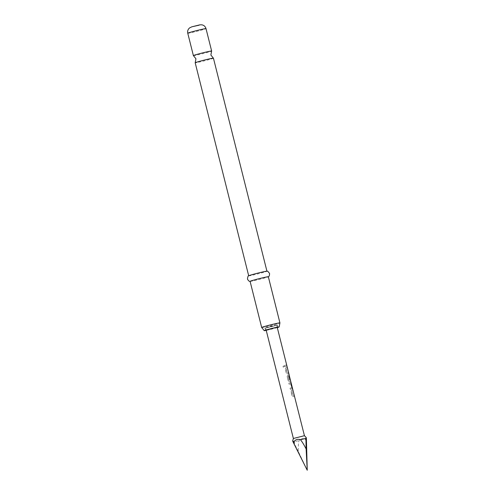 <?xml version="1.0" encoding="UTF-8"?>
<svg xmlns="http://www.w3.org/2000/svg" width="495" height="495" viewBox="0 0 495 495"><rect width="100%" height="100%" fill="white"/><g stroke="black" fill="none" stroke-linecap="round" stroke-linejoin="round"><path stroke-width="0.37" stroke-dasharray="2.48 1.86" d="M282.744 366.603L283.524 367.16L284.037 366.257L283.282 365.694L282.713 366.603L283.487 367.166L283.981 366.263L283.239 365.7L282.713 366.603M213.438 58.193A9.411 0.384 -14.1 0 1 212.015 58.769A9.411 0.384 -14.1 0 1 201.805 61.498A9.411 0.384 -14.1 0 1 195.185 62.778M294.253 396.229L293.956 395.066L292.799 395.375L291.852 391.625L292.978 391.161L292.687 389.998L291.493 390.4L290.942 391.724L291.963 395.783L293.052 396.631L294.358 396.198L294.067 395.041L292.879 395.357L291.939 391.607L293.083 391.13L292.793 389.973L291.574 390.382L291.01 391.712L292.031 395.771L293.139 396.613L294.358 396.198M290.676 383.767L291.673 387.585L290.045 388.167L290.342 389.324L292.013 388.816L291.066 383.538L290.447 382.586L288.777 383.099L289.068 384.256L290.825 383.811L291.772 387.566L290.113 388.154L290.404 389.311L292.112 388.792L292.192 387.573L290.546 382.561L288.845 383.087L289.136 384.244L290.775 383.749M288.183 375.167L287.7 375.315L287.156 376.639L288.17 380.698L289.266 381.546L290.701 381.039L289.352 381.527L288.238 380.686L287.218 376.627L287.787 375.297L288.653 375.018L289.278 375.971L290.113 379.294L289.73 379.442L288.901 376.144L288.115 376.392L289.061 380.148L290.367 379.758L288.975 380.16L288.065 376.318L288.802 376.163L289.631 379.467L290.002 379.325L289.167 375.996L288.554 375.043L288.183 375.167M288.566 373.595L288.276 372.438L287.112 372.747L286.172 368.992L287.292 368.528L287.001 367.37L285.807 367.773L285.256 369.097L286.277 373.156L287.372 373.997L288.672 373.57L288.381 372.413L287.199 372.729L286.252 368.979L287.403 368.503L287.112 367.346L285.887 367.754L285.324 369.084L286.345 373.143L287.453 373.985L288.672 373.57M286.673 366.053L286.382 364.895L284.365 365.533L284.656 366.696L286.778 366.028L286.487 364.871L284.433 365.52L284.724 366.684L286.778 366.028M250.086 281.339A9.411 0.384 165.9 0 0 250.154 281.37A9.411 0.384 165.9 0 0 257.208 279.941A9.411 0.384 165.9 0 0 266.91 277.33A9.411 0.384 165.9 0 0 268.29 276.816A9.411 0.384 165.9 0 0 268.339 276.755L268.29 276.816M261.694 327.511A9.411 0.384 165.9 0 0 268.513 326.162A9.411 0.384 165.9 0 0 278.506 323.482A9.411 0.384 165.9 0 0 279.923 322.932M248.744 275.758A9.411 0.384 165.9 0 0 248.7 275.814A9.411 0.384 165.9 0 0 255.321 274.533A9.411 0.384 165.9 0 0 265.524 271.805A9.411 0.384 165.9 0 0 266.947 271.229A9.411 0.384 165.9 0 0 266.879 271.204M193.403 55.632A9.411 0.384 165.9 0 0 200.221 54.283A9.411 0.384 165.9 0 0 210.214 51.604A9.411 0.384 165.9 0 0 211.631 51.053M277.287 327.597A7.697 0.316 -14.1 0 1 266.223 330.382M277.256 327.473L266.192 330.252M276.445 325.24L272.894 325.716L264.794 328.018L276.445 325.24M293.38 438.483L304.437 435.705M307.24 470.25L298.287 451.459C298.188 446.979 298.398 443.378 298.93 440.661C300.75 438.78 302.816 438.23 305.13 439.003L306.393 438.601M305.13 439.003L306.56 441.651M275.814 325.531L265.617 327.962L275.814 325.531M298.287 451.459L293.424 441.887L298.93 440.661M293.424 441.887C292.656 440.587 292.502 440.525 292.966 441.713M289.099 375.092L290.355 379.677M187.76 33.221A9.411 0.384 165.9 0 0 194.387 31.94A9.411 0.384 165.9 0 0 204.59 29.211A9.411 0.384 165.9 0 0 206.013 28.642M275.907 325.512L266.384 327.634L275.907 325.512M192.14 26.736L199.138 25.177M277.565 327.313L277.429 324.844M277.41 324.868L276.012 325.481C272.974 326.391 265.728 328.315 264.825 328.03M276.68 325.184L277.212 327.313M265.617 327.962L266.155 330.091M265.84 330.258L264.794 328.018"/><path stroke-width="0.74" d="M248.694 275.795L195.185 62.778A9.411 0.384 -14.1 0 1 195.191 62.754A9.411 0.384 -14.1 0 1 196.608 62.203A9.411 0.384 -14.1 0 1 206.601 59.524A9.411 0.384 -14.1 0 1 213.419 58.175A9.411 0.384 -14.1 0 1 213.438 58.193L266.941 271.211M261.676 327.492A9.411 0.384 165.9 0 1 263.105 326.923A9.411 0.384 165.9 0 1 273.308 324.194A9.411 0.384 165.9 0 1 279.929 322.913A9.411 0.384 165.9 0 0 279.929 322.913L268.339 276.755A9.411 0.384 165.9 0 0 261.713 278.042A9.411 0.384 165.9 0 0 251.51 280.77A9.411 0.384 165.9 0 0 250.086 281.339L261.676 327.492A9.411 0.384 165.9 0 0 261.694 327.511L264.237 330.66A7.697 0.316 -14.1 0 1 265.4 330.19A7.697 0.316 -14.1 0 1 273.754 327.956A7.697 0.316 -14.1 0 1 279.168 326.91A7.697 0.316 -14.1 0 1 278.004 327.381A7.697 0.316 -14.1 0 1 277.287 327.597M268.29 276.816C269.088 276.643 269.521 275.542 269.577 273.512C268.197 271.551 267.294 270.777 266.879 271.204A9.411 0.384 165.9 0 0 259.832 272.634A9.411 0.384 165.9 0 0 250.124 275.245A9.411 0.384 165.9 0 0 248.744 275.758C248.181 275.579 247.748 276.686 247.457 279.069C248.465 280.826 249.369 281.599 250.154 281.37M213.419 58.175L210.876 55.025L211.631 51.053A9.411 0.384 165.9 0 0 211.637 51.028A9.411 0.384 165.9 0 0 205.017 52.315A9.411 0.384 165.9 0 0 194.813 55.038A9.411 0.384 165.9 0 0 193.384 55.613A9.411 0.384 165.9 0 0 193.403 55.632L195.946 58.781L195.191 62.754M266.223 330.382A7.697 0.316 -14.1 0 1 264.237 330.66M266.192 330.252L273.314 328.136L277.256 327.473M289.136 375.049L304.437 435.699L293.38 438.477L292.7 440.859M294.228 441.311L292.966 441.713L307.24 470.25L306.12 448.959C304.079 444.912 302.179 441.806 300.428 439.653C297.947 438.898 295.874 439.449 294.228 441.311L294.24 444.399M306.12 448.959L305.935 438.421L300.428 439.653M306.393 438.601C306.188 437.153 306.04 437.091 305.935 438.421C306.04 437.091 306.188 437.153 306.393 438.601L307.24 470.25M289.092 375.111L290.324 379.789M293.424 441.887C292.656 440.587 292.502 440.525 292.966 441.713M199.138 25.177L192.14 26.736M187.76 33.221C187.327 31.067 187.945 29.285 189.635 27.881L191.825 26.823L199.912 24.83L201.836 24.812C203.99 25.257 205.382 26.532 206.013 28.642A9.411 0.384 165.9 0 0 199.392 29.923A9.411 0.384 165.9 0 0 189.189 32.651A9.411 0.384 165.9 0 0 187.76 33.221L193.384 55.613M206.013 28.642L211.637 51.028M304.437 435.699L306.145 437.456M277.212 327.313L289.21 375.068M266.155 330.091L293.38 438.483M279.923 322.932L279.168 326.91"/></g></svg>
